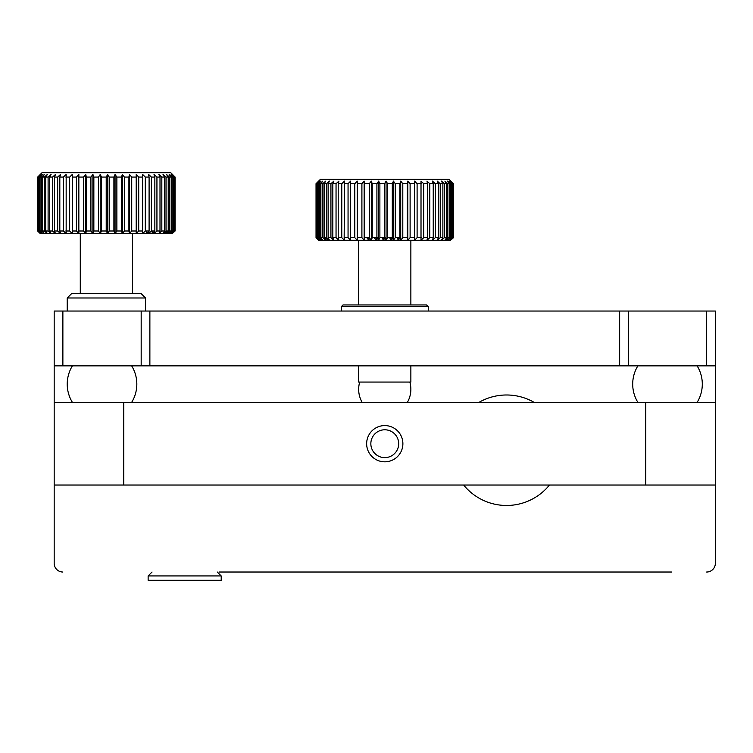 <?xml version="1.0" encoding="UTF-8"?>
<svg xmlns="http://www.w3.org/2000/svg" width="753" height="753" viewBox="0 0 753 753"><rect width="100%" height="100%" fill="white"/><g stroke="black" fill="none" stroke-linecap="round" stroke-linejoin="round"><path stroke-width="1.13" d="M645.754 485.026L645.754 402.384L715.35 402.384L715.35 563.329L715.35 485.026L54.178 485.026L54.178 563.329L54.178 311.036L715.35 311.036L715.35 402.384L715.35 365.845L706.653 365.845L706.653 311.036M671.855 572.026L219.471 572.026M254.269 572.026L271.673 572.026M706.653 572.026A8.697 8.697 0 0 0 715.35 563.329M362.165 402.384A26.101 26.101 0 0 1 359.699 382.063M409.83 382.063A26.101 26.101 0 0 1 407.364 402.384M54.178 563.329A8.697 8.697 0 0 0 62.876 572.026M384.764 461.824A18.119 18.119 0 0 0 400.455 434.641A18.119 18.119 0 0 0 369.074 434.641A18.119 18.119 0 0 0 384.764 461.824M645.754 402.384L54.178 402.384M628.35 311.036L628.35 365.845L706.653 365.845M628.35 365.845L619.653 365.845L619.653 311.036M149.875 311.036L149.875 365.845L619.653 365.845M62.876 311.036L62.876 365.845L54.178 365.845M149.875 365.845L141.178 365.845L141.178 311.036M62.876 365.845L141.178 365.845M341.269 306.687L343.01 304.946L426.518 304.946L428.259 306.687L341.269 306.687L341.269 311.036M210.04 580.29L148.134 580.29L148.134 575.941L221.213 575.941L221.213 580.29L210.04 580.29M67.224 297.99L71.582 293.632L141.178 293.632L145.527 297.99L67.224 297.99L67.224 311.036M37.65 177.059L37.65 231.002L40.276 233.609L37.706 231.002L37.706 177.059L40.276 174.451L37.65 177.059L41.999 172.71L170.752 172.71L175.101 177.059L175.101 231.002L172.484 233.345M37.65 231.002L40.831 233.609L38.459 231.002L38.459 177.059L40.831 174.451L38.064 177.059L38.064 231.002L40.831 233.609L42.215 233.609L40.06 231.002L40.06 177.059L42.215 174.451L39.335 177.059L39.335 231.002L42.215 233.609L44.408 233.609L42.497 231.002L42.497 177.059L44.408 174.451L41.453 177.059L41.453 231.002L44.408 233.609L47.373 233.609L45.735 231.002L45.735 177.059L47.373 174.451L44.38 177.059L44.38 231.002L47.373 233.609L51.082 233.609L49.736 231.002L49.736 177.059L51.082 174.451L48.098 177.059L48.098 231.002L51.082 233.609L55.487 233.609L54.451 231.002L54.451 177.059L55.487 174.451L52.541 177.059L52.541 231.002L55.487 233.609L60.541 233.609L59.816 231.002L59.816 177.059L60.541 174.451L57.661 177.059L57.661 231.002L60.541 233.609L66.16 233.609L66.16 174.451L63.393 177.059L63.393 231.002L66.16 233.609L72.288 233.609L72.288 174.451L69.671 177.059L69.671 231.002L72.288 233.609L78.849 233.609L78.849 174.451L76.401 177.059L76.401 231.002L78.849 233.609L78.849 174.451M39.335 177.059L38.459 177.059M38.459 231.002L39.335 231.002M41.453 177.059L40.06 177.059M40.06 231.002L41.453 231.002M44.38 177.059L42.497 177.059M42.497 231.002L44.38 231.002M48.098 177.059L45.735 177.059M45.735 231.002L48.098 231.002M52.541 177.059L49.736 177.059M49.736 231.002L52.541 231.002M57.661 177.059L54.451 177.059M54.451 231.002L57.661 231.002M63.393 177.059L59.816 177.059M59.816 231.002L63.393 231.002M69.671 177.059L65.775 177.059M65.775 231.002L69.671 231.002M76.401 177.059L72.232 177.059M72.232 231.002L76.401 231.002M172.211 233.336L174.931 231.002L174.931 177.059L172.211 174.451L174.649 177.059L174.649 231.002L172.211 233.609L171.11 233.609L173.952 231.002L173.952 177.059L171.11 174.451L173.341 177.059L173.341 231.002L171.11 233.609L169.19 233.609L172.126 231.002L172.126 177.059L169.19 174.451L171.195 177.059L171.195 231.002L169.19 233.609L166.488 233.609L169.472 231.002L169.472 177.059L166.488 174.451L168.22 177.059L168.22 231.002L166.488 233.609L163.024 233.609L166.027 231.002L166.027 177.059L163.024 174.451L164.483 177.059L164.483 231.002L163.024 233.609L158.855 233.609L161.829 231.002L161.829 177.059L158.855 174.451L160.003 177.059L160.003 231.002L158.855 233.609L154.026 233.609L156.935 231.002L156.935 177.059L154.026 174.451L154.854 177.059L154.854 231.002L154.026 233.609L148.595 233.609L151.4 231.002L151.4 177.059L148.595 174.451L149.094 177.059L149.094 231.002L148.595 233.609L142.628 233.609L145.301 231.002L145.301 177.059L142.628 174.451L142.628 233.609L136.208 233.609L136.208 174.451L136.208 233.609L129.412 233.609L129.412 174.451L128.914 177.059L128.914 231.002L129.412 233.609L122.334 233.609L122.334 174.451L121.506 177.059L121.506 231.002L122.334 233.609L115.049 233.609L115.049 174.451L113.901 177.059L113.901 231.002L115.049 233.609L107.651 233.609L107.651 174.451L106.211 177.059L106.211 231.002L107.651 233.609L100.243 233.609L100.243 174.451L98.511 177.059L98.511 231.002L100.243 233.609L92.911 233.609L92.911 174.451L90.915 177.059L90.915 231.002L92.911 233.609L85.748 233.609L85.748 174.451L83.517 177.059L83.517 231.002L85.748 233.609L78.849 233.609M83.517 177.059L79.131 177.059M79.131 231.002L83.517 231.002M85.748 233.609L86.36 231.002L86.36 177.059L85.748 174.451M90.915 177.059L86.36 177.059M86.36 231.002L90.915 231.002M92.911 233.609L93.852 231.002L93.852 177.059L92.911 174.451M98.511 177.059L93.852 177.059M93.852 231.002L98.511 231.002M100.243 233.609L101.495 231.002L101.495 177.059L100.243 174.451M106.211 177.059L101.495 177.059M101.495 231.002L106.211 231.002M107.651 233.609L109.204 231.002L109.204 177.059L107.651 174.451M113.901 177.059L109.204 177.059M109.204 231.002L113.901 231.002M115.049 233.609L116.875 231.002L116.875 177.059L115.049 174.451M121.506 177.059L116.875 177.059M116.875 231.002L121.506 231.002M122.334 233.609L124.414 231.002L124.414 177.059L122.334 174.451M128.914 177.059L124.414 177.059M124.414 231.002L128.914 231.002M129.412 233.609L131.719 231.002L131.719 177.059L129.412 174.451M136.039 177.059L131.719 177.059M131.719 231.002L136.039 231.002M136.208 233.609L138.712 231.002L138.712 177.059L136.208 174.451M142.797 177.059L138.712 177.059M138.712 231.002L142.797 231.002M149.094 177.059L145.301 177.059M145.301 231.002L149.094 231.002M148.595 233.609L148.595 231.002M154.854 177.059L151.4 177.059M151.4 231.002L154.854 231.002M154.026 231.971L152.219 233.609L154.026 233.609L154.026 231.002M160.003 177.059L156.935 177.059M156.935 231.002L160.003 231.002M164.483 177.059L161.829 177.059M161.829 231.002L164.483 231.002M168.22 177.059L166.027 177.059M166.027 231.002L168.22 231.002M166.488 233.609L166.488 231.002M171.195 177.059L169.472 177.059M169.472 231.002L171.195 231.002M169.19 233.609L169.19 231.246M173.341 177.059L172.126 177.059M172.126 231.002L173.341 231.002M171.11 233.609L171.11 231.905M174.649 177.059L173.952 177.059M173.952 231.002L174.649 231.002M172.211 233.609L172.211 232.602M171.11 233.091L170.536 233.609L171.919 233.609L171.919 232.865M169.19 232.865L168.352 233.609L170.536 233.609L170.536 232.413M166.488 232.649L165.378 233.609L168.352 233.609L168.352 231.98M163.024 233.609L165.378 233.609L165.378 231.557M148.595 231.726L146.59 233.609L152.219 233.609L152.219 231.002M142.628 233.609L146.59 233.609L146.59 231.002M316.034 183.704L316.034 237.647L318.66 240.254L316.1 237.647L316.1 183.704L318.66 181.097L316.034 183.704L320.383 179.355L449.146 179.355L453.494 183.704L453.494 237.647L450.868 239.991M400.219 237.647L398.233 240.254L398.233 237.647M398.233 240.254L397.292 237.647M392.624 237.647L390.901 240.254L390.901 237.647M390.901 240.254L389.649 237.647M384.934 237.647L383.484 240.254L383.484 237.647M383.484 240.254L381.94 237.647M377.234 237.647L376.095 240.254L376.095 237.647M376.095 240.254L374.269 237.647M369.638 237.647L368.81 240.254L368.81 237.647M368.81 240.254L366.73 237.647M450.595 239.991L453.315 237.647L453.315 183.704L450.595 181.097L453.042 183.704L453.042 237.647L450.595 240.254L449.494 240.254L452.337 237.647L452.337 183.704L449.494 181.097L451.734 183.704L451.734 237.647L449.494 240.254L447.583 240.254L450.51 237.647L450.51 183.704L447.583 181.097L449.579 183.704L449.579 237.647L447.583 240.254L444.882 240.254L447.856 237.647L447.856 183.704L444.882 181.097L446.614 183.704L446.614 237.647L444.882 240.254L441.418 240.254L444.411 237.647L444.411 183.704L441.418 181.097L442.868 183.704L442.868 237.647L441.418 240.254L437.248 240.254L440.213 237.647L440.213 183.704L437.248 181.097L438.387 183.704L438.387 237.647L437.248 240.254L432.41 240.254L435.319 237.647L435.319 183.704L432.41 181.097L433.239 183.704L433.239 237.647L432.41 240.254L426.979 240.254L429.784 237.647L429.784 183.704L426.979 181.097L427.478 183.704L427.478 237.647L426.979 240.254L421.012 240.254L423.694 237.647L423.694 183.704L421.012 181.097L421.012 240.254L414.602 240.254L414.602 181.097L414.602 240.254L407.806 240.254L407.806 181.097L407.307 183.704L407.307 237.647L407.806 240.254L400.718 240.254L400.718 181.097L399.89 183.704L399.89 237.647L400.718 240.254L364.141 240.254L364.141 181.097L361.901 183.704L361.901 237.647L364.141 240.254L357.233 240.254L357.233 181.097L354.795 183.704L354.795 237.647L357.233 240.254L350.672 240.254L350.672 181.097L348.055 183.704L348.055 237.647L350.672 240.254L344.545 240.254L344.159 237.647L344.545 181.097L341.777 183.704L341.777 237.647L344.545 240.254L338.925 240.254L338.21 237.647L338.21 183.704L338.925 181.097L336.045 183.704L336.045 237.647L338.925 240.254L333.88 240.254L332.835 237.647L332.835 183.704L333.88 181.097L330.925 183.704L330.925 237.647L333.88 240.254L329.475 240.254L328.12 237.647L328.12 183.704L329.475 181.097L326.482 183.704L326.482 237.647L329.475 240.254L325.757 240.254L324.119 237.647L324.119 183.704L325.757 181.097L322.773 183.704L322.773 237.647L325.757 240.254L328.11 240.254L328.11 239.068M329.475 240.254L328.11 240.254L325.117 237.647M325.757 237.647L325.757 240.254L322.792 240.254L320.882 237.647L320.882 183.704L322.792 181.097L319.837 183.704L319.837 237.647L322.792 240.254L320.599 240.254L318.444 237.647L318.444 183.704L320.599 181.097L317.719 183.704L317.719 237.647L320.599 240.254L321.945 240.254L321.945 239.51M322.792 240.254L320.599 239.059M320.599 238.325L320.599 240.254L319.216 240.254L316.844 237.647L316.844 183.704L319.216 181.097L316.448 183.704L316.448 237.647L318.933 239.991M319.216 240.254L318.66 239.991M318.66 240.254L318.66 239.727M317.719 183.704L316.844 183.704M316.844 237.647L317.719 237.647M319.837 183.704L318.444 183.704M318.444 237.647L319.837 237.647M322.773 183.704L320.882 183.704M320.882 237.647L322.773 237.647M326.482 183.704L324.119 183.704M324.119 237.647L326.482 237.647M330.925 183.704L328.12 183.704M328.12 237.647L330.925 237.647M336.045 183.704L332.835 183.704M332.835 237.647L336.045 237.647M341.777 183.704L338.21 183.704M338.21 237.647L341.777 237.647M348.055 183.704L344.159 183.704M344.159 237.647L348.055 237.647M354.795 183.704L350.625 183.704M350.625 237.647L354.795 237.647M357.233 240.254L357.233 181.097M361.901 183.704L357.515 183.704M357.515 237.647L361.901 237.647M407.307 183.704L402.799 183.704L402.799 237.647L400.718 240.254L393.433 240.254L393.433 181.097L392.294 183.704L392.294 237.647L393.433 240.254L386.044 240.254L386.044 181.097L384.595 183.704L384.595 237.647L386.044 240.254L378.637 240.254L378.637 181.097L376.905 183.704L376.905 237.647L378.637 240.254L371.304 240.254L371.304 181.097L369.309 183.704L369.309 237.647L371.304 240.254L364.141 240.254L364.753 237.647L364.753 183.704L364.141 181.097M369.309 183.704L364.753 183.704M364.753 237.647L369.309 237.647M371.304 240.254L372.236 237.647L372.236 183.704L371.304 181.097M376.905 183.704L372.236 183.704M372.236 237.647L376.905 237.647M378.637 240.254L379.879 237.647L379.879 183.704L378.637 181.097M384.595 183.704L379.879 183.704M379.879 237.647L384.595 237.647M386.044 240.254L387.588 237.647L387.588 183.704L386.044 181.097M392.294 183.704L387.588 183.704M387.588 237.647L392.294 237.647M393.433 240.254L395.259 237.647L395.259 183.704L393.433 181.097M399.89 183.704L395.259 183.704M395.259 237.647L399.89 237.647M402.799 183.704L400.718 181.097M402.799 237.647L407.307 237.647M407.806 240.254L410.112 237.647L410.112 183.704L407.806 181.097M414.432 183.704L410.112 183.704M410.112 237.647L414.432 237.647M414.602 240.254L417.106 237.647L417.106 183.704L414.602 181.097M421.181 183.704L417.106 183.704M417.106 237.647L421.181 237.647M427.478 183.704L423.694 183.704M423.694 237.647L427.478 237.647M433.239 183.704L429.784 183.704M429.784 237.647L433.239 237.647M438.387 183.704L435.319 183.704M435.319 237.647L438.387 237.647M442.868 183.704L440.213 183.704M440.213 237.647L442.868 237.647M446.614 183.704L444.411 183.704M444.411 237.647L446.614 237.647M449.579 183.704L447.856 183.704M447.856 237.647L449.579 237.647M447.583 239.51L446.736 240.254L447.583 240.254L447.583 237.892M451.734 183.704L450.51 183.704M450.51 237.647L451.734 237.647M453.042 183.704L452.337 183.704M452.337 237.647L453.042 237.647M450.595 240.254L450.595 239.247M449.494 240.254L450.313 240.254L450.313 239.51M444.882 240.254L446.736 240.254L446.736 238.626M358.663 365.845L358.663 382.063L410.865 382.063L410.865 365.845M463.65 485.026A55.242 55.242 0 0 0 549.464 485.026M534.169 402.384A55.242 55.242 0 0 0 478.946 402.384M123.774 485.026L123.774 402.384M398.685 443.705A13.921 13.921 0 0 1 377.808 455.763A13.921 13.921 0 0 1 377.808 431.648A13.921 13.921 0 0 1 398.685 443.705M428.259 306.687L428.259 311.036M72.41 365.845A34.798 34.798 0 0 0 72.41 402.384M131.643 402.384A34.798 34.798 0 0 0 131.643 365.845M637.885 365.845A34.798 34.798 0 0 0 637.885 402.384M697.118 402.384A34.798 34.798 0 0 0 697.118 365.845M152.05 572.026L148.134 575.941M217.297 572.026L221.213 575.941M145.527 297.99L145.527 311.036M132.472 293.632L132.472 233.609M80.279 293.632L80.279 233.609M410.865 304.946L410.865 240.254M358.663 304.946L358.663 240.254"/></g></svg>

